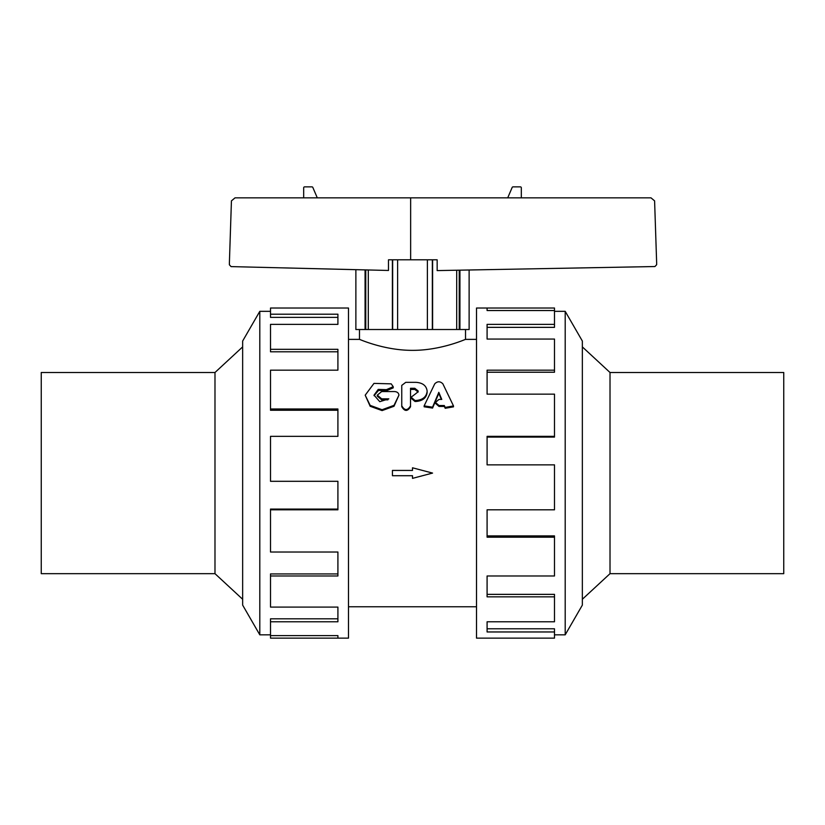 <?xml version="1.0" encoding="UTF-8"?>
<svg xmlns="http://www.w3.org/2000/svg" width="825" height="825" viewBox="0 0 825 825"><rect width="100%" height="100%" fill="white"/><g stroke="black" fill="none" stroke-linecap="round" stroke-linejoin="round"><path stroke-width="1.24" d="M442.87 383.831C440.158 381.129 437.456 381.129 434.744 383.831L424.132 405.89L432.558 407.179L438.807 392.318L441.767 399.403L439.003 399.403L435.456 402.414L439.003 405.529L444.314 405.529L445.201 407.416L453.492 405.931L442.87 383.831M441.354 399.403L438.807 393.412L432.558 408.076L424.132 406.797L424.132 405.89M438.807 393.412L438.807 392.318M453.492 405.931L453.492 406.838L445.201 408.293L444.314 406.436L439.003 406.436L435.456 403.373L435.456 402.414M444.314 406.436L444.314 405.529M415.346 394.01L411.118 397.186L414.965 400.486L416.12 400.486C422.812 399.867 426.484 396.804 427.133 391.308L427.133 391.122C426.463 385.708 422.72 382.779 415.893 382.336L405.756 382.336L401.754 385.399L401.754 405.766C404.632 410.767 407.56 410.788 410.53 405.828L410.53 388.286L414.81 388.286L418.12 390.937L418.12 391.751L415.346 394.01M427.133 391.308L427.133 392.411C426.484 397.836 422.812 400.847 416.12 401.466L414.965 401.466L411.118 398.217L411.118 397.186M410.53 405.828L410.53 406.735C407.56 411.623 404.632 411.603 401.754 406.673L401.754 386.574M401.754 406.673L401.754 405.766M418.12 392.05L414.81 389.431L410.53 389.431M394.556 391.555L381.686 391.555L377.293 395.134L381.686 398.846L388.812 398.846L379.778 401.682L374.034 395.144L378.221 389.41L386.43 389.647L393.226 386.698L391.205 383.852L373.983 383.388L365.197 395.185L370.167 405.374L382.088 409.736L394.01 405.343L398.939 395.154C398.681 392.968 397.217 391.762 394.556 391.555M387.874 399.847L381.686 399.847L377.293 396.186L377.293 395.134M393.226 386.698L393.226 387.863L386.43 390.772L378.51 390.421L374.055 395.68M398.939 395.154L394.01 406.261L382.088 410.592L370.167 406.282L365.197 395.185M214.985 573.664L214.985 372.498L41.25 372.498L41.25 573.664L214.985 573.664L242.653 599.27M359.483 329.515L359.483 339.384L348.49 339.384M476.51 339.384L465.517 339.384C466.043 338.993 441.055 350.491 412.5 350.347C383.945 350.491 358.957 338.993 359.483 339.384M270.507 634.827L259.803 634.827L259.803 311.334L270.507 311.334M259.803 634.827L242.653 605.117L242.653 341.034L259.803 311.334M337.91 638.127L270.507 638.127L270.507 635.621L337.91 635.621L337.91 638.127L348.49 638.127L348.49 308.024L270.507 308.024L270.507 314.201L337.91 314.201L337.91 324.369L270.507 324.369L270.507 349.326L337.91 349.326L337.91 370.167L270.507 370.167L270.507 408.973L337.91 408.973L337.91 436.353L270.507 436.353L270.507 481.305L337.91 481.305L337.91 509.809L270.507 509.809L270.507 552.018L337.91 552.018L337.91 575.984L270.507 575.984L270.507 607.087L337.91 607.087L337.91 621.782L270.507 621.782L270.507 635.621M270.507 621.782L270.507 618.812L337.91 618.812M270.507 575.984L270.507 573.932L337.91 573.932M270.507 509.809L270.507 509.077L337.91 509.077M270.507 408.973L270.507 410.252L337.91 410.252M270.507 349.326L270.507 351.801L337.91 351.801M270.507 314.201L270.507 317.377L337.91 317.377M565.197 311.334L565.197 634.827L582.347 605.117L582.347 341.034L565.197 311.334L554.493 311.334M487.09 308.024L476.51 308.024L476.51 638.127L554.493 638.127L554.493 631.96L487.09 631.96L487.09 621.782L554.493 621.782L554.493 596.836L487.09 596.836L487.09 575.984L554.493 575.984L554.493 537.188L487.09 537.188L487.09 509.809L554.493 509.809L554.493 464.857L487.09 464.857L487.09 436.353L554.493 436.353L554.493 394.144L487.09 394.144L487.09 370.167L554.493 370.167L554.493 339.065L487.09 339.065L487.09 324.369L554.493 324.369L554.493 310.54L487.09 310.54L487.09 308.024L554.493 308.024L554.493 310.54M554.493 324.369L554.493 327.35L487.09 327.35M554.493 370.167L554.493 372.23L487.09 372.23M554.493 436.353L554.493 437.085L487.09 437.085M554.493 537.188L554.493 535.91L487.09 535.91M554.493 596.836L554.493 594.361L487.09 594.361M554.493 631.96L554.493 628.784L487.09 628.784M554.493 634.827L565.197 634.827M469.126 270.002L469.126 329.515L355.874 329.515L355.874 269.662L355.874 329.515M410.644 259.803L410.644 197.845L650.997 197.845L654.596 200.867L656.648 262.824L656.648 264.712L654.937 266.537L437.157 270.59L437.157 259.803L432.609 259.803L432.609 329.515M392.391 329.515L392.391 259.803L388.482 259.803L388.482 270.466L231.072 266.609L229.391 264.784L229.391 262.824L231.433 200.867L235.042 197.845L410.644 197.845M303.683 197.845L303.683 187.78A0.918 0.918 0 0 1 304.6 186.873L311.984 186.873A0.918 0.918 0 0 1 312.819 187.419L317.285 197.845M507.715 197.845L512.181 187.419A0.918 0.918 0 0 1 513.016 186.873L520.4 186.873A0.918 0.918 0 0 1 521.317 187.78L521.317 197.845M459.927 270.167L459.927 329.515M459.236 270.177L459.236 329.515M456.699 329.515L456.699 270.229M392.391 259.803L432.609 259.803M432.341 259.803L432.341 329.515M427.391 329.515L427.391 259.803M397.609 259.803L397.609 329.515M392.659 259.803L392.659 329.515M368.301 269.971L368.301 329.515M365.073 329.515L365.073 269.888M365.764 269.909L365.764 329.515M392.442 470.436L412.5 470.436L412.5 467.796L432.558 473.076L412.5 478.366L412.5 475.716L392.442 475.716L392.442 470.436M582.347 346.892L610.015 372.498L610.015 573.664L582.347 599.27M610.015 372.498L783.75 372.498L783.75 573.664L610.015 573.664M432.558 408.076L432.558 407.179M439.003 406.436L439.003 405.529M445.201 408.293L445.201 407.416M414.965 401.466L414.965 400.486M416.12 401.466L416.12 400.486M414.81 389.431L414.81 388.286M381.686 399.847L381.686 398.846M386.43 390.772L386.43 389.647M214.985 372.498L242.653 346.892M465.517 339.384L465.517 329.515M348.49 606.767L476.51 606.767"/></g></svg>
